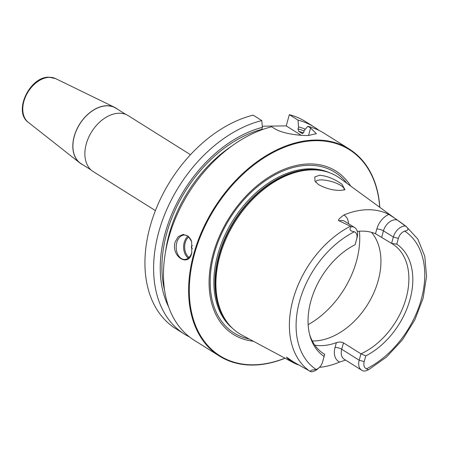 <?xml version="1.0" encoding="UTF-8"?>
<svg xmlns="http://www.w3.org/2000/svg" width="449" height="449" viewBox="0 0 449 449"><rect width="100%" height="100%" fill="white"/><g stroke="black" fill="none" stroke-linecap="round" stroke-linejoin="round"><path stroke-width="0.67" d="M194.243 340.275A122.195 83.026 -57.9 0 1 172.5 226.043A122.195 83.026 -57.9 0 1 271.662 126.77L274.401 128.487C282.09 133.606 299.034 135.716 308.317 135.503L316.365 133.65L310.601 128.01L307.862 126.292A122.195 83.026 -57.9 0 1 324.139 133.263L349.277 149.04A122.195 83.026 122.1 0 0 315.535 140.032A122.195 83.026 -57.9 0 0 202.168 230.612A122.195 83.026 -57.9 0 0 219.381 356.051L194.243 340.275M285.07 358.229A122.195 83.026 122.1 0 1 253.129 365.059A122.195 83.026 -57.9 0 1 219.381 356.051M191.858 252.506C189.012 268.042 170.704 256.553 175.149 242.022L178.214 236.651L183.17 234.389L188.271 236.247L191.672 241.657L191.768 252.815M191.841 252.546A12.218 8.211 89.2 0 1 184.567 259.471A12.218 8.211 89.2 0 1 176.811 242.488A12.218 8.211 -90.8 0 1 184.242 235.035A12.218 8.211 -90.8 0 1 191.729 241.837M187.974 236.303A12.218 8.211 -90.8 0 0 184.23 242.387A12.218 8.211 89.2 0 0 188.26 258.102M189.018 257.434A11.489 7.717 89.2 0 1 185.229 242.668A11.489 7.717 -90.8 0 1 188.743 236.949M192.503 248.6A1.465 0.988 89.2 0 1 191.459 246.574A1.465 0.988 -90.8 0 1 192.469 245.687M261.722 129.828L262.368 127.353A116.386 79.08 122.1 0 0 177.697 201.59A116.386 79.08 122.1 0 0 168.633 306.908M189.467 336.93A122.195 83.026 -57.9 0 1 184.376 334.084A122.195 83.026 -57.9 0 1 162.639 219.853A122.195 83.026 -57.9 0 1 261.795 120.579L262.368 127.353M261.795 120.579L253.135 115.146A122.195 83.026 -57.9 0 0 153.973 214.414A122.195 83.026 -57.9 0 0 175.716 328.651L184.376 334.084M305.342 129.2A116.386 79.08 122.1 0 0 298.563 126.876L298.007 128.885L298.669 131.327L302.087 133.471L303.704 132.455L304.259 130.446L307.862 126.292M298.563 126.876L297.996 120.102A122.195 83.026 -57.9 0 1 314.272 127.073A122.195 83.026 -57.9 0 1 319.043 130.423M297.996 120.102L289.336 114.663A122.195 83.026 -57.9 0 1 305.612 121.64L314.272 127.073M379.815 207.236A122.195 83.026 122.1 0 0 349.277 149.04M302.575 133.611A112.418 76.381 122.1 0 0 302.087 133.471L302.329 133.578M289.336 114.663L286.221 125.894L262.267 126.208M301.178 135.278L286.221 125.894M155.41 210.603L93.184 171.557A32.99 22.416 -57.9 0 1 88.532 137.686A32.99 22.416 -57.9 0 1 119.142 113.232A32.99 22.416 -57.9 0 1 128.257 115.662L190.483 154.709M125.815 114.422L115.971 108.243A32.749 22.248 122.1 0 0 106.929 105.829A32.749 22.248 -57.9 0 0 76.549 130.103A32.749 22.248 -57.9 0 0 81.162 163.722L91.007 169.902M82.812 164.761A32.872 22.338 -57.9 0 1 79.765 162.892A32.872 22.338 -57.9 0 1 76.959 129.003A32.872 22.338 -57.9 0 1 106.963 105.717A32.872 22.338 -57.9 0 1 114.613 107.345A32.872 22.338 -57.9 0 1 117.627 109.281M379.702 207.157A121.707 82.695 122.1 0 0 315.714 140.672A121.707 82.695 -57.9 0 0 194.496 253.932A121.707 82.695 -57.9 0 0 253.556 364.801A121.707 82.695 122.1 0 0 284.947 358.167M253.359 341.234A96.445 65.532 -57.9 0 1 214.448 249.476A96.445 65.532 -57.9 0 1 309.26 163.93A96.445 65.532 122.1 0 1 350.714 186.082M298.456 364.914A88.616 60.205 -57.9 0 1 293.304 362.646L241.747 335.01A92.584 62.905 -57.9 0 1 227.542 322.792A92.584 62.905 -57.9 0 1 231.325 228.176A92.584 62.905 -57.9 0 1 312.072 169.874A92.584 62.905 122.1 0 1 322.882 170.856A92.584 62.905 122.1 0 1 340.056 178.332L405.318 225.937C409.017 228.625 408.803 230.348 404.667 231.106A8.262 5.613 -57.9 0 0 398.342 238.43L393.346 237.038A11.927 8.104 -57.9 0 1 405.318 225.937M319.593 175.262C327.012 175.907 334.505 178.927 342.076 184.326L344.905 189.703L340.684 190.376C333.568 190.567 326.187 188.653 318.549 184.64L314.968 181.211L314.822 176.917L319.593 175.262M319.144 367.647L318.083 368.618A11.927 8.104 -57.9 0 1 310.983 371.794C309.731 370.644 311.466 369.875 316.186 369.488A8.262 5.613 -57.9 0 0 319.144 367.647A8.262 5.613 -57.9 0 0 322.455 362.365A8.262 5.613 -57.9 0 0 322.517 362.163L324.099 356.444A66.879 45.439 -57.9 0 1 309.81 335.257A66.879 45.439 -57.9 0 1 355.092 244.699L356.674 238.98A8.262 5.613 122.1 0 0 354.379 231.774C349.951 231.145 348.901 229.439 351.236 226.655L339.175 220.824C337.322 220.672 338.877 218.73 343.833 215.015A88.004 59.79 -57.9 0 1 367.709 209.734A88.004 59.79 -57.9 0 1 388.828 214.42L396.489 219.359M345.59 360.104L339.64 362.034A88.616 60.205 -57.9 0 1 319.452 367.355M314.805 345.174A64.763 44.002 122.1 0 0 321.108 345.635A64.763 44.002 -57.9 0 0 336.38 342.649C339.147 341.807 341.521 341.885 343.491 342.879L341.723 349.255L359.189 360.216A11.927 8.104 122.1 0 0 361.681 370.201A11.927 8.104 122.1 0 0 365.065 371.082L368.522 369.768L366.479 368.82A82.128 55.799 122.1 0 0 421.257 299.489A82.128 55.799 122.1 0 0 404.667 231.106M294.095 362.332A16.815 11.421 -57.9 0 1 293.304 362.646L288.505 359.267C286.468 357.359 285.946 356.753 286.939 357.443L293.635 362.017L289.925 359.688A4.888 3.581 -53 0 0 288.505 359.267M310.983 371.794L293.635 362.017M343.833 190.067A14.665 4.327 15.5 0 0 344.13 189.529A14.665 4.327 15.5 0 0 340.858 185.465A14.665 4.327 15.5 0 0 325.699 180.262A14.665 4.327 15.5 0 0 315.871 181.688A14.665 4.327 15.5 0 0 315.86 182.373M312.268 340.959A64.763 44.002 122.1 0 0 313.671 340.965A64.763 44.002 -57.9 0 0 370.891 298.826A64.763 44.002 -57.9 0 0 371.441 232.318M357.32 231.443A64.763 44.002 122.1 0 1 361.776 231.134A64.763 44.002 -57.9 0 1 375.504 233.733L376.818 228.984A16.815 11.421 -57.9 0 1 388.828 214.42M381.706 237.218L383.474 230.842L393.346 237.038L391.579 243.414A64.763 44.002 -57.9 0 1 392.572 244.009A64.763 44.002 -57.9 0 1 405.896 299.017A64.763 44.002 -57.9 0 1 360.957 353.84L365.767 355.889A66.879 45.439 -57.9 0 0 409.959 299.64A66.879 45.439 -57.9 0 0 396.753 244.149L391.579 243.414L375.504 233.733M365.767 355.889L364.184 361.613L359.189 360.216L360.957 353.84L343.491 342.879M324.099 356.444L324.717 354.323L322.758 353.094M322.517 362.163L324.717 354.323A64.763 44.002 -57.9 0 1 323.729 353.728A64.763 44.002 -57.9 0 1 309.484 333.972M322.949 360.699A11.927 8.104 -57.9 0 1 322.865 360.99L322.455 362.365M364.184 361.613A8.262 5.613 122.1 0 0 366.479 368.82M396.753 244.149L398.342 238.43M339.175 220.824A11.927 8.104 122.1 0 1 344.748 221.335L354.62 227.531A11.927 8.104 122.1 0 1 357.112 237.515L355.092 244.699M354.62 227.531A11.927 8.104 122.1 0 0 351.236 226.655M164.559 290.149A114.254 77.626 -57.9 0 1 261.806 129.363M298.007 128.885A114.254 77.626 -57.9 0 1 304.113 130.985M231.774 146.06A112.418 76.381 122.1 0 0 165.586 251.541M303.502 132.955A112.418 76.381 122.1 0 0 298.669 131.327M308.519 135.503L310.601 128.01M79.765 162.892L28.225 122.268A25.84 17.556 -57.9 0 1 26.025 95.637A25.84 17.556 -57.9 0 1 49.603 77.329A25.84 17.556 -57.9 0 1 55.62 78.614L114.613 107.345M249.212 339.006A94.874 64.465 -57.9 0 1 216.429 246.479A94.874 64.465 -57.9 0 1 308.727 165.294A94.874 64.465 122.1 0 1 346.903 183.31M329.802 172.831A92.09 62.574 122.1 0 0 309.518 168.802A92.09 62.574 -57.9 0 0 225.869 233.205A92.09 62.574 -57.9 0 0 232.329 328.168M228.586 324.116A92.09 62.574 -57.9 0 1 229.186 229.523A92.09 62.574 -57.9 0 1 310.613 169.486A92.09 62.574 122.1 0 1 324.526 171.221M322.882 170.856L321.787 170.637A92.174 62.63 122.1 0 0 311.028 169.655A92.174 62.63 -57.9 0 0 230.634 227.705A92.174 62.63 -57.9 0 0 226.868 321.905L227.542 322.792M398.375 220.734L406.064 226.318A87.011 59.116 122.1 0 0 404.981 225.561M336.38 342.649L335.061 347.397A16.815 11.421 122.1 0 0 339.64 362.034M310.102 371.407A87.011 59.116 -57.9 0 1 293.102 299.337A87.011 59.116 -57.9 0 1 350.349 226.285M359.408 231.235A76.981 52.309 -57.9 0 1 308.143 324.661M294.426 362.539L290.312 359.958A11.927 8.104 -57.9 0 1 289.925 359.688L286.939 357.443M354.379 231.774A82.128 55.799 122.1 0 0 299.601 301.099A82.128 55.799 122.1 0 0 316.186 369.488M335.061 347.397A4.888 1.442 -164.5 0 1 341.723 349.255A11.927 8.104 122.1 0 0 344.215 359.239L361.681 370.201M397.444 220.055A11.927 8.104 -57.9 0 0 383.474 230.842A4.888 1.442 15.5 0 0 376.818 228.984M348.531 223.709A16.815 11.421 122.1 0 0 343.833 215.015M357.112 237.515L356.674 238.98M28.225 122.268C12.937 111.532 29.836 76.364 49.07 77.206L55.62 78.614M406.064 226.318L417.828 239.076L424.782 256.227L426.55 276.393L423.143 298.108L414.865 319.823L402.349 339.96L386.522 357.028L368.522 369.768"/></g></svg>
